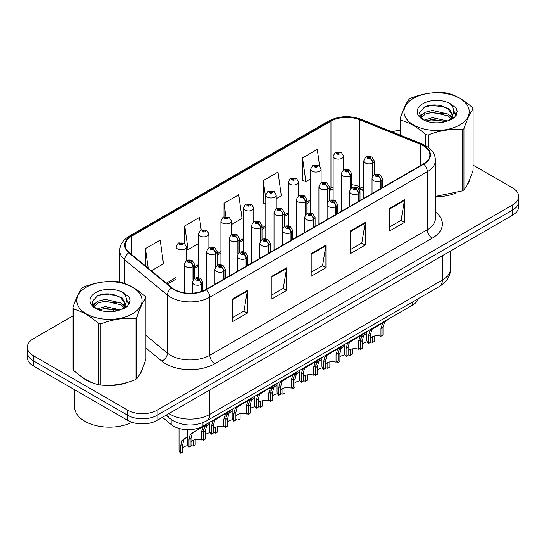 <?xml version="1.0" encoding="UTF-8"?>
<svg xmlns="http://www.w3.org/2000/svg" width="546" height="546" viewBox="0 0 546 546"><rect width="100%" height="100%" fill="white"/><g stroke="black" fill="none" stroke-linecap="round" stroke-linejoin="round"><path stroke-width="0.82" d="M363.82 190.745L360.244 189.298A27.771 16.032 0 0 0 359.015 188.827M418.379 298.614A20.83 12.026 180 0 1 412.578 305.098L202.948 426.126A20.83 12.026 180 0 1 171.151 424.522L162.421 417.321M80.89 376.249A33.326 19.24 0 0 0 85.838 379.893A33.326 19.24 0 0 0 94.731 383.565A33.326 19.24 0 0 1 85.838 379.893A33.326 19.24 0 0 1 80.89 376.249M423.389 145.782A22.222 12.831 180 0 1 429.893 154.852A22.222 12.831 180 0 1 423.389 163.923L205.883 289.496A22.222 12.831 180 0 1 171.97 287.783L129.266 252.573A22.222 12.831 180 0 1 125.246 245.215A22.222 12.831 180 0 1 131.757 236.145L330.978 121.123A22.222 12.831 180 0 1 359.432 119.69L420.42 144.342A22.222 12.831 180 0 1 423.389 145.782M423.778 145.557A22.775 13.152 0 0 0 420.741 144.083L359.753 119.424A22.775 13.152 0 0 0 330.583 120.898L131.361 235.92A22.775 13.152 0 0 0 128.808 252.757L171.512 287.967A22.775 13.152 0 0 0 206.279 289.721L423.778 164.148A22.775 13.152 0 0 0 423.778 145.557M72.891 315.936L33.402 338.738A20.83 12.026 0 0 0 27.3 347.242L27.3 357.446A20.83 12.026 0 0 0 33.402 365.95L127.668 420.372L127.668 415.274A20.83 12.026 0 0 0 157.125 415.274L512.598 210.046A20.83 12.026 0 0 0 518.7 201.542A20.83 12.026 0 0 1 512.598 210.046L157.125 415.274A20.83 12.026 0 0 1 127.668 415.274L33.402 360.845L127.668 415.274L127.668 410.169A20.83 12.026 0 0 0 157.125 410.169L512.598 204.941A20.83 12.026 0 0 0 518.7 196.437A20.83 12.026 0 0 0 512.598 187.933L473.109 165.138M27.3 352.341A20.83 12.026 0 0 0 33.402 360.845A20.83 12.026 0 0 1 27.3 352.341M232.644 298.935L232.644 321.614L247.372 313.111L247.372 290.431L232.644 298.935M232.644 317.595L243.987 311.043L247.311 291.189A5.556 3.208 -120 0 0 247.372 290.431M243.885 311.097L247.372 313.111M271.922 276.262L271.922 298.935L286.65 290.431L286.65 267.758L271.922 276.262M271.922 294.915L283.265 288.363L286.589 268.509A5.556 3.208 -120 0 0 286.65 267.758M283.162 288.425L286.65 290.431M389.755 208.231L389.755 230.903L404.484 222.399L404.484 199.727L389.755 208.231M389.755 226.883L401.098 220.331L404.422 200.478A5.556 3.208 -120 0 0 404.484 199.727M401.003 220.393L404.484 222.399M350.477 230.903L350.477 253.583L365.206 245.079L365.206 222.399L350.477 230.903M350.477 249.563L361.821 243.011L365.144 223.157A5.556 3.208 -120 0 0 365.206 222.399M361.725 243.066L365.206 245.079M311.2 253.583L311.2 276.262L325.928 267.758L325.928 245.079L311.2 253.583M311.2 272.236L322.543 265.69L325.866 245.83A5.556 3.208 -120 0 0 325.928 245.079M322.44 265.745L325.928 267.758M363.82 188.404L359.432 186.63A22.222 12.831 0 0 0 351.788 184.657M333.149 186.971A22.222 12.831 0 0 0 330.978 188.07L329.34 189.018M310.701 199.775L306.893 201.972M288.254 212.735L284.446 214.933M265.806 225.696L261.998 227.894M243.359 238.657L239.551 240.854M220.912 251.61L217.103 253.815M198.464 264.571L194.656 266.776M176.017 277.532L166.325 283.128M435.449 196.621A33.326 19.24 0 0 0 455.589 193.202A33.326 19.24 0 0 1 435.449 196.621M466.844 185.469A33.326 19.24 0 0 0 469.751 179.354A33.326 19.24 0 0 1 466.844 185.469M103.706 385.251A33.326 19.24 0 0 0 128.399 382.098A33.326 19.24 0 0 1 103.706 385.251M139.653 374.372A33.326 19.24 0 0 0 142.561 368.257A33.326 19.24 0 0 1 139.653 374.372M400.082 130.16A20.83 12.026 0 0 0 392.301 131.907M110.79 294.055L110.224 294.383M92.458 304.641L95.393 302.955M27.3 347.242A20.83 12.026 0 0 0 33.402 355.746L127.668 410.169M151.358 270.789L163.5 263.786L160.169 240.09L145.441 248.594L145.441 265.909M276.221 198.703L281.333 195.755L278.01 172.058L263.281 180.562L263.513 203.105M319.594 165.847L317.287 149.379L302.559 157.883L302.791 180.426M201.201 229.886L199.454 217.41L184.719 225.914L184.719 243.455M231.327 224.624L242.055 218.427L238.732 194.738L224.003 203.242L224.003 216.789M224.003 203.242L225.853 216.428M265.806 203.958L263.281 203.016M263.281 180.562L265.806 198.594M302.559 157.883L305.883 181.579L310.701 178.795M305.883 181.579L302.559 180.337M184.719 225.914L188.049 249.611L198.464 243.598M188.049 249.611L186.432 249.01M145.441 248.594L148.191 268.175M127.668 420.372A20.83 12.026 0 0 0 157.125 420.372L512.598 215.144A20.83 12.026 0 0 0 518.7 206.641L518.7 196.437M366.83 331.504L366.83 340.124A10.415 6.013 180 0 0 368.55 343.434L368.55 335.654L369.881 330.61L384.282 321.874L384.282 321.43M384.923 321.062L384.923 321.505L385.872 320.959L384.609 322.106L382.978 327.327L382.978 335.101L380.958 336.268L380.958 328.494L382.644 323.239L384.882 321.533M387.66 319.478L387.66 319.929L384.923 321.505M373.423 328.146L371.41 329.306L373.423 328.146L371.846 329.477L370.57 334.486L370.57 342.267L368.55 343.434M380.958 336.268A7.637 4.409 0 0 0 370.57 337.974M381.088 188.343L381.088 180.576A3.474 2.088 -122.2 0 0 378.528 176.385A1.734 1.003 0 0 0 378.474 175A1.734 1.003 0 0 0 376.017 175A1.734 1.003 0 0 0 376.017 176.419A1.734 1.003 0 0 0 378.419 176.447L377.716 176.003A0.696 0.403 180 0 1 376.979 175.341A0.696 0.403 180 0 1 377.757 175.983L378.528 176.385M378.419 176.447A3.474 1.918 62.1 0 1 380.767 180.76A5.207 3.01 180 0 1 373.56 180.671A5.207 3.01 180 0 1 372.038 178.542C373.368 174.27 376.092 173.034 380.207 174.829L382.453 178.542A5.207 3.01 180 0 1 381.088 180.576M380.767 188.534L380.767 180.76M360.613 339.025L361.664 336.718L366.83 333.313M374.761 335.954L374.761 341.209L372.741 342.376L372.741 336.561M360.333 348.177L360.333 349.536A10.415 6.013 180 0 1 359.5 348.655M365.206 334.254L363.192 335.415L365.206 334.254L363.622 335.585L362.353 340.595L362.353 348.368L360.333 349.536M372.741 342.376A7.637 4.409 0 0 0 370.57 341.912M367.315 341.933A7.637 4.409 0 0 0 362.353 344.082M372.863 176.071L372.863 162.872A3.474 2.088 -122.2 0 0 370.304 158.681A1.734 1.003 0 0 0 370.256 157.296A1.734 1.003 0 0 0 367.799 157.296A1.734 1.003 0 0 0 367.799 158.715A1.734 1.003 0 0 0 370.202 158.743L369.492 158.299A0.696 0.403 180 0 1 368.762 157.63A0.696 0.403 180 0 1 369.54 158.272L370.304 158.681M370.202 158.743A3.474 1.918 62.1 0 1 372.543 163.056A5.207 3.01 180 0 1 365.342 162.967A5.207 3.01 180 0 1 363.82 160.838C365.151 156.566 367.874 155.33 371.99 157.125L374.235 160.838A5.207 3.01 180 0 1 372.863 162.872M372.543 176.576L372.543 163.056M343.564 170.113L343.564 156.095A5.207 3.01 180 0 1 340.349 158.872A5.207 3.01 180 0 1 334.678 158.217A5.207 3.01 180 0 1 333.149 156.095L335.23 152.477A3.474 2.088 57.8 0 1 337.08 152.58A1.734 1.003 0 0 0 337.135 153.965A1.734 1.003 0 0 0 339.585 153.965A1.734 1.003 0 0 0 339.585 152.552A1.734 1.003 0 0 0 337.189 152.518L337.892 152.962A0.696 0.403 180 0 1 338.622 153.631A0.696 0.403 180 0 1 337.844 152.989L337.08 152.58M337.892 153.556L337.892 152.962M337.189 152.518A3.474 1.918 -117.9 0 0 335.565 152.286A3.474 1.918 -117.9 0 0 335.408 152.382M337.844 153.528L337.844 152.989M413.52 98.3A32.637 18.844 -0 0 0 413.52 124.945A32.637 18.844 -0 0 0 459.671 124.945A32.637 18.844 -0 0 0 459.671 98.3A32.637 18.844 -0 0 0 413.52 98.3M435.449 196.417L462.223 190.895A37.497 21.649 -0 0 0 463.11 190.404A37.497 21.649 -0 0 0 463.963 189.892C467.001 186.097 470.051 179.525 473.109 170.181L473.109 109.002A37.497 21.649 -0 0 0 472.474 107.63C464.12 100.061 455.794 95.25 447.481 93.202A37.497 21.649 -0 0 0 445.106 92.834C433.681 91.858 422.297 93.619 410.967 98.116A37.497 21.649 -0 0 0 410.08 98.608A37.497 21.649 -0 0 0 409.227 99.119C406.163 102.969 403.119 109.541 400.082 118.83A37.497 21.649 -0 0 0 400.716 120.202L400.716 135.306M425.709 145.68L425.709 134.63C417.356 127.061 409.022 122.249 400.716 120.202M425.709 134.63A37.497 21.649 -0 0 0 428.084 134.999L428.084 147.208M462.223 190.895L462.223 129.716C450.894 128.726 439.51 130.487 428.084 134.999M462.223 129.716A37.497 21.649 -0 0 0 463.11 129.225A37.497 21.649 -0 0 0 463.963 128.713L463.963 189.892M447.392 120.953L432.487 117.656L424.03 120.154M445.318 121.628L432.487 119.458L425.928 120.98M452.061 119.089L451.917 118.707M451.474 117.799L447.816 114.025L432.487 110.456L425.368 112.23L421.266 115.738L420.727 117.643M450.887 118.7L447.816 115.827L432.487 112.258L425.368 114.025L421.048 117.997M449.495 120.256L451.931 116.871L452.47 114.503L449.276 108.988L440.561 105.631C434.63 104.422 429.34 104.839 424.713 106.886L419.13 112.981L422.877 119.506M451.631 119.315L452.47 115.929M452.422 115.213L447.816 108.627L440.977 105.706M422.877 103.706A19.403 11.2 -0 0 0 422.877 119.54A19.403 11.2 -0 0 0 447.126 121.028L454.695 117.363L457.241 111.623L456.374 108.197L450.013 103.535A19.403 11.2 -0 0 0 422.877 103.706M450.013 103.535C454.054 107.644 454.695 112.087 451.931 116.871M400.082 135.053L400.082 118.83M473.109 109.002C470.072 112.797 467.028 119.369 463.963 128.713M443.891 121.028L431.251 119.943L426.221 120.857M453.125 118.475L452.238 117.759M451.706 117.37L450.798 116.783M443.891 113.827L431.251 112.742L426.221 113.657M421.362 115.561L419.881 116.475M456.279 115.213L453.617 111.718M443.946 106.641L431.251 105.542L424.488 106.996M457.241 111.8L456.374 108.197M453.706 118.093L452.402 116.981M452.006 116.687L448.901 114.831M422.584 114.053L419.546 115.813M456.504 114.79L453.617 110.811M74.686 389.783L74.686 407.111A34.719 20.045 0 0 0 84.855 421.28A34.719 20.045 0 0 0 132.043 422.304M86.329 287.203A32.637 18.844 -0 0 0 86.329 313.848A32.637 18.844 -0 0 0 132.48 313.848A32.637 18.844 -0 0 0 132.48 287.203A32.637 18.844 -0 0 0 86.329 287.203M82.89 287.51A37.497 21.649 -0 0 0 82.037 288.015C78.972 291.871 75.928 298.444 72.891 307.732A37.497 21.649 -0 0 0 73.526 309.097L73.526 370.284C81.839 377.825 90.165 382.637 98.519 384.712A37.497 21.649 -0 0 0 100.894 385.08C112.223 386.07 123.608 384.309 135.033 379.798A37.497 21.649 -0 0 0 135.92 379.306A37.497 21.649 -0 0 0 136.773 378.794C139.81 375 142.861 368.427 145.918 359.084L145.918 297.898A37.497 21.649 -0 0 0 145.284 296.533C136.93 288.964 128.603 284.152 120.291 282.098A37.497 21.649 -0 0 0 117.916 281.736C106.49 280.753 95.106 282.514 83.777 287.012A37.497 21.649 -0 0 0 82.89 287.51M98.519 384.712L98.519 323.532C90.165 315.963 81.839 311.152 73.526 309.097M98.519 323.532A37.497 21.649 -0 0 0 100.894 323.901L100.894 385.08M135.033 379.798L135.033 318.618C123.703 317.622 112.319 319.383 100.894 323.901M135.033 318.618A37.497 21.649 -0 0 0 135.92 318.12A37.497 21.649 -0 0 0 136.773 317.615L136.773 378.794M72.891 307.732L72.891 368.912A37.497 21.649 -0 0 0 73.526 370.284M120.202 309.855L105.296 306.559L96.84 309.056M118.127 310.531L105.296 308.36L98.737 309.882M124.87 307.992L124.727 307.61M124.283 306.702L120.632 302.928L105.296 299.358L98.184 301.133L94.076 304.641L93.537 306.545M123.696 307.603L120.632 304.729L105.296 301.16L98.184 302.928L93.857 306.9M122.304 309.159L124.741 305.774L125.28 303.405L122.086 297.891L113.377 294.533C107.439 293.318 102.157 293.741 97.522 295.789L91.94 301.883L95.686 308.408M124.44 308.217L125.28 304.832M125.232 304.115L120.632 297.529L113.793 294.608M95.686 292.601A19.403 11.2 -0 0 0 95.686 308.442A19.403 11.2 -0 0 0 119.936 309.93L127.505 306.258L130.05 300.525L129.184 297.099L122.823 292.438A19.403 11.2 -0 0 0 95.686 292.601M122.823 292.438C126.863 296.546 127.505 300.989 124.741 305.774M145.918 297.898C142.881 301.699 139.837 308.272 136.773 317.615M116.701 309.93L104.061 308.845L99.031 309.759M125.935 307.371L125.048 306.661M124.515 306.272L123.614 305.685M116.701 302.73L104.061 301.645L99.031 302.559M94.171 304.463L92.69 305.378M129.095 304.115L126.433 300.614M116.755 295.543L104.061 294.444L97.297 295.898M130.05 300.703L129.184 297.099M126.515 306.995L125.211 305.883M124.822 305.589L121.71 303.733M129.313 303.685L126.426 299.713M344.383 344.465L344.383 353.085A10.415 6.013 180 0 0 346.103 356.395L346.103 348.614L347.433 343.57L361.834 334.834L361.834 334.391M362.476 334.022L362.476 334.466L363.424 333.92L362.162 335.067L360.531 340.288L360.531 348.061L358.51 349.228L358.51 341.455L360.196 336.2L362.435 334.493M365.213 332.439L365.213 332.889L362.476 334.466M350.976 341.107L348.962 342.267L350.976 341.107L349.399 342.438L348.123 347.447L348.123 355.228L346.103 356.395M358.51 349.228A7.637 4.409 0 0 0 348.123 350.935M358.64 201.303L358.64 193.537A3.474 2.088 -122.2 0 0 356.074 189.346A1.734 1.003 0 0 0 356.026 187.96A1.734 1.003 0 0 0 353.569 187.96A1.734 1.003 0 0 0 353.569 189.38A1.734 1.003 0 0 0 355.972 189.407L355.269 188.964A0.696 0.403 180 0 1 354.531 188.302A0.696 0.403 180 0 1 355.31 188.936L356.074 189.346M355.972 189.407A3.474 1.918 62.1 0 1 358.312 193.721A5.207 3.01 180 0 1 351.112 193.632A5.207 3.01 180 0 1 349.59 191.503C350.921 187.23 353.644 185.995 357.76 187.79L360.005 191.503A5.207 3.01 180 0 1 358.64 193.537M358.312 201.494L358.312 193.721M321.935 357.425L321.935 366.038A10.415 6.013 180 0 0 323.655 369.355L323.655 361.575L324.986 356.531L339.387 347.795L339.387 347.352M340.028 346.983L340.028 347.427L340.977 346.881L339.714 348.027L338.083 353.248L338.083 361.022L336.063 362.189L336.063 354.415L337.749 349.16L339.987 347.447M342.765 345.4L342.765 345.843L340.028 347.427M328.528 354.067L326.515 355.228L328.528 354.067L326.952 355.398L325.675 360.408L325.675 368.188L323.655 369.355M336.063 362.189A7.637 4.409 0 0 0 325.675 363.895M336.193 214.264L336.193 206.497A3.474 2.088 -122.2 0 0 333.626 202.307A1.734 1.003 0 0 0 333.579 200.921A1.734 1.003 0 0 0 331.122 200.921A1.734 1.003 0 0 0 331.122 202.341A1.734 1.003 0 0 0 333.524 202.368L332.821 201.924A0.696 0.403 180 0 1 332.084 201.256A0.696 0.403 180 0 1 332.862 201.897L333.626 202.307M333.524 202.368A3.474 1.918 62.1 0 1 335.865 206.681A5.207 3.01 180 0 1 328.665 206.593A5.207 3.01 180 0 1 327.143 204.463C328.474 200.191 331.197 198.956 335.312 200.751L337.558 204.463A5.207 3.01 180 0 1 336.193 206.497M335.865 214.448L335.865 206.681M299.488 370.386L299.488 378.999A10.415 6.013 180 0 0 301.208 382.309L301.208 374.536L302.539 369.492L316.939 360.756L316.939 360.312M317.581 359.944L317.581 360.387L318.53 359.841L317.267 360.988L315.636 366.209L315.636 373.983L313.616 375.15L313.616 367.369L315.301 362.121L317.54 360.408M320.318 358.36L320.318 358.804L317.581 360.387M306.081 367.028L304.067 368.188L306.081 367.028L304.504 368.359L303.228 373.368L303.228 381.149L301.208 382.309M313.616 375.15A7.637 4.409 0 0 0 303.228 376.856M313.738 227.225L313.738 219.458A3.474 2.088 -122.2 0 0 311.179 215.267A1.734 1.003 0 0 0 311.131 213.882A1.734 1.003 0 0 0 308.674 213.882A1.734 1.003 0 0 0 308.674 215.295A1.734 1.003 0 0 0 311.077 215.329L310.374 214.885A0.696 0.403 180 0 1 309.637 214.216A0.696 0.403 180 0 1 310.415 214.858L311.179 215.267M311.077 215.329A3.474 1.918 62.1 0 1 313.418 219.642A5.207 3.01 180 0 1 306.217 219.547A5.207 3.01 180 0 1 304.695 217.424C306.026 213.152 308.749 211.909 312.865 213.711L315.11 217.424A5.207 3.01 180 0 1 313.738 219.458M313.418 227.409L313.418 219.642M277.04 383.347L277.04 391.96A10.415 6.013 180 0 0 278.76 395.27L278.76 387.496L280.091 382.453L294.492 373.717L294.492 373.273M295.133 372.898L295.133 373.348L296.082 372.802L294.82 373.949L293.188 379.163L293.188 386.943L291.168 388.11L291.168 380.33L292.854 375.082L295.093 373.368M297.87 371.321L297.87 371.765L295.133 373.348M283.633 379.989L281.62 381.149L283.633 379.989L282.057 381.32L280.78 386.329L280.78 394.103L278.76 395.27M291.168 388.11A7.637 4.409 0 0 0 280.78 389.817M291.291 240.185L291.291 232.412A3.474 2.088 -122.2 0 0 288.732 228.228A1.734 1.003 0 0 0 288.684 226.843A1.734 1.003 0 0 0 286.227 226.843A1.734 1.003 0 0 0 286.227 228.255A1.734 1.003 0 0 0 288.629 228.289L287.926 227.846A0.696 0.403 180 0 1 287.189 227.177A0.696 0.403 180 0 1 287.967 227.819L288.732 228.228M288.629 228.289A3.474 1.918 62.1 0 1 290.97 232.603A5.207 3.01 180 0 1 283.77 232.507A5.207 3.01 180 0 1 282.248 230.385C283.579 226.112 286.302 224.87 290.417 226.665L292.663 230.385A5.207 3.01 180 0 1 291.291 232.412M290.97 240.37L290.97 232.603M321.116 183.074L321.116 169.055A5.207 3.01 180 0 1 317.902 171.833A5.207 3.01 180 0 1 312.23 171.178A5.207 3.01 180 0 1 310.701 169.055L312.783 165.438A3.474 2.088 57.8 0 1 314.632 165.54A1.734 1.003 0 0 0 314.687 166.926A1.734 1.003 0 0 0 317.137 166.926A1.734 1.003 0 0 0 317.137 165.513A1.734 1.003 0 0 0 314.742 165.479L315.445 165.923A0.696 0.403 180 0 1 316.175 166.591A0.696 0.403 180 0 1 315.397 165.95L314.632 165.54M315.445 166.516L315.445 165.923M314.742 165.479A3.474 1.918 -117.9 0 0 313.117 165.247A3.474 1.918 -117.9 0 0 312.96 165.342M315.397 166.489L315.397 165.95M298.669 196.034L298.669 182.016A5.207 3.01 180 0 1 295.454 184.794A5.207 3.01 180 0 1 289.783 184.138A5.207 3.01 180 0 1 288.254 182.016L290.335 178.399A3.474 2.088 57.8 0 1 292.185 178.501A1.734 1.003 0 0 0 292.24 179.887A1.734 1.003 0 0 0 294.69 179.887A1.734 1.003 0 0 0 294.69 178.467A1.734 1.003 0 0 0 292.294 178.44L292.997 178.883A0.696 0.403 180 0 1 293.728 179.552A0.696 0.403 180 0 1 292.97 179.463L292.185 178.501M292.997 179.477L292.997 178.883M292.294 178.44A3.474 1.918 -117.9 0 0 290.67 178.208A3.474 1.918 -117.9 0 0 290.513 178.303M292.97 179.463A0.696 0.403 180 0 1 292.949 178.911M276.221 208.988L276.221 194.977A5.207 3.01 180 0 1 273.007 197.748A5.207 3.01 180 0 1 267.335 197.099A5.207 3.01 180 0 1 265.806 194.977L267.888 191.359A3.474 2.088 57.8 0 1 269.738 191.462A1.734 1.003 0 0 0 269.792 192.847A1.734 1.003 0 0 0 272.242 192.847A1.734 1.003 0 0 0 272.242 191.428A1.734 1.003 0 0 0 269.847 191.4L270.55 191.844A0.696 0.403 180 0 1 271.28 192.506A0.696 0.403 180 0 1 270.502 191.864L269.738 191.462M270.55 192.431L270.55 191.844M269.847 191.4A3.474 1.918 -117.9 0 0 268.223 191.168A3.474 1.918 -117.9 0 0 268.066 191.264M270.502 192.41L270.502 191.864M253.774 221.949L253.774 207.93A5.207 3.01 180 0 1 250.559 210.708A5.207 3.01 180 0 1 244.888 210.06A5.207 3.01 180 0 1 243.359 207.93L245.441 204.32A3.474 2.088 57.8 0 1 247.29 204.422A1.734 1.003 0 0 0 247.338 205.808A1.734 1.003 0 0 0 249.795 205.808A1.734 1.003 0 0 0 249.795 204.388A1.734 1.003 0 0 0 247.399 204.361L248.102 204.805A0.696 0.403 180 0 1 248.833 205.467A0.696 0.403 180 0 1 248.075 205.385L248.102 204.805M247.399 204.361A3.474 1.918 -117.9 0 0 245.775 204.129A3.474 1.918 -117.9 0 0 245.618 204.224M248.055 205.371L248.055 204.825L247.29 204.422M248.075 205.385A0.696 0.403 180 0 1 248.055 204.825M338.165 351.986L339.216 349.679L344.383 346.273M352.313 348.914L352.313 354.17L350.293 355.337L350.293 349.522M337.885 361.138L337.885 362.496A10.415 6.013 180 0 1 337.053 361.616M342.758 347.215L340.745 348.375L342.758 347.215L341.175 348.546L339.905 353.555L339.905 361.329L337.885 362.496M350.293 355.337A7.637 4.409 0 0 0 348.123 354.866M344.867 354.893A7.637 4.409 0 0 0 339.905 357.043M350.416 189.032L350.416 175.832A3.474 2.088 -122.2 0 0 347.857 171.642A1.734 1.003 0 0 0 347.809 170.256A1.734 1.003 0 0 0 345.352 170.256A1.734 1.003 0 0 0 345.352 171.669A1.734 1.003 0 0 0 347.754 171.703L347.044 171.26A0.696 0.403 180 0 1 346.314 170.591A0.696 0.403 180 0 1 347.092 171.232L347.857 171.642M347.754 171.703A3.474 1.918 62.1 0 1 350.095 176.017A5.207 3.01 180 0 1 342.895 175.921A5.207 3.01 180 0 1 341.373 173.799C342.704 169.526 345.427 168.284 349.542 170.086L351.788 173.799A5.207 3.01 180 0 1 350.416 175.832M350.095 189.537L350.095 176.017M315.718 364.946L316.769 362.64L321.935 359.234M329.866 361.868L329.866 367.13L327.846 368.297L327.846 362.483M315.438 374.099L315.438 375.457A10.415 6.013 180 0 1 314.605 374.576M320.311 360.169L318.298 361.336L320.311 360.169L318.728 361.507L317.458 366.516L317.458 374.29L315.438 375.457M327.846 368.297A7.637 4.409 0 0 0 325.675 367.827M322.42 367.847A7.637 4.409 0 0 0 317.458 370.004M327.969 201.993L327.969 188.786A3.474 2.088 -122.2 0 0 325.409 184.603A1.734 1.003 0 0 0 325.361 183.217A1.734 1.003 0 0 0 322.904 183.217A1.734 1.003 0 0 0 322.904 184.63A1.734 1.003 0 0 0 325.307 184.664L324.597 184.22A0.696 0.403 180 0 1 323.867 183.552A0.696 0.403 180 0 1 324.645 184.193L325.409 184.603M325.307 184.664A3.474 1.918 62.1 0 1 327.648 188.977A5.207 3.01 180 0 1 320.447 188.882A5.207 3.01 180 0 1 318.925 186.759C320.256 182.487 322.979 181.245 327.095 183.04L329.34 186.759A5.207 3.01 180 0 1 327.969 188.786M327.648 202.498L327.648 188.977M293.27 377.907L294.321 375.6L299.488 372.195M307.418 374.829L307.418 380.091L305.398 381.251L305.398 375.443M292.99 387.059L292.99 388.418A10.415 6.013 180 0 1 292.158 387.537M297.863 373.13L295.85 374.297L297.863 373.13L296.28 374.46L295.011 379.477L295.011 387.25L292.99 388.418M305.398 381.251A7.637 4.409 0 0 0 303.228 380.787M299.972 380.808A7.637 4.409 0 0 0 295.011 382.964M305.521 214.953L305.521 201.747A3.474 2.088 -122.2 0 0 302.962 197.563A1.734 1.003 0 0 0 302.914 196.178A1.734 1.003 0 0 0 300.457 196.178A1.734 1.003 0 0 0 300.457 197.591A1.734 1.003 0 0 0 302.853 197.625L302.15 197.181A0.696 0.403 180 0 1 301.419 196.512A0.696 0.403 180 0 1 302.197 197.154L302.962 197.563M302.853 197.625A3.474 1.918 62.1 0 1 305.2 201.938A5.207 3.01 180 0 1 298 201.843A5.207 3.01 180 0 1 296.478 199.72C297.809 195.448 300.532 194.205 304.648 196L306.893 199.72A5.207 3.01 180 0 1 305.521 201.747M305.2 215.458L305.2 201.938M270.823 390.868L271.874 388.554L277.04 385.155M284.971 387.79L284.971 393.045L282.951 394.212L282.951 388.397M270.543 400.02L270.543 401.378A10.415 6.013 180 0 1 269.71 400.498M275.416 386.09L273.403 387.257L275.416 386.09L273.833 387.421L272.563 392.438L272.563 400.211L270.543 401.378M282.951 394.212A7.637 4.409 0 0 0 280.78 393.748M277.525 393.768A7.637 4.409 0 0 0 272.563 395.925M283.074 227.914L283.074 214.708A3.474 2.088 -122.2 0 0 280.514 210.524A1.734 1.003 0 0 0 280.46 209.138A1.734 1.003 0 0 0 278.01 209.138A1.734 1.003 0 0 0 278.01 210.551A1.734 1.003 0 0 0 280.405 210.585L279.702 210.142A0.696 0.403 180 0 1 278.972 209.473A0.696 0.403 180 0 1 279.75 210.114L280.514 210.524M280.405 210.585A3.474 1.918 62.1 0 1 282.753 214.892A5.207 3.01 180 0 1 275.553 214.803A5.207 3.01 180 0 1 274.031 212.681C275.361 208.408 278.085 207.166 282.2 208.961L284.446 212.681A5.207 3.01 180 0 1 283.074 214.708M282.753 228.412L282.753 214.892M254.593 396.307L254.593 404.92A10.415 6.013 180 0 0 256.313 408.231L256.313 400.457L257.644 395.413L272.045 386.677L272.045 386.234M272.686 385.858L272.686 386.309L273.635 385.756L272.372 386.909L270.741 392.124L270.741 399.904L268.721 401.071L268.721 393.291L270.406 388.042L272.645 386.329M275.423 384.282L275.423 384.725L272.686 386.309M261.186 392.943L259.173 394.11L261.186 392.943L259.609 394.28L258.333 399.29L258.333 407.063L256.313 408.231M268.721 401.071A7.637 4.409 0 0 0 258.333 402.777M268.844 253.146L268.844 245.372A3.474 2.088 -122.2 0 0 266.284 241.189A1.734 1.003 0 0 0 266.236 239.803A1.734 1.003 0 0 0 263.779 239.803A1.734 1.003 0 0 0 263.779 241.216A1.734 1.003 0 0 0 266.182 241.25L265.479 240.806A0.696 0.403 180 0 1 264.742 240.138A0.696 0.403 180 0 1 265.52 240.779L266.284 241.189M266.182 241.25A3.474 1.918 62.1 0 1 268.523 245.564A5.207 3.01 180 0 1 261.322 245.468A5.207 3.01 180 0 1 259.8 243.345C261.131 239.073 263.855 237.831 267.97 239.626L270.215 243.345A5.207 3.01 180 0 1 268.844 245.372M268.523 253.33L268.523 245.564M232.146 409.268L232.146 417.881A10.415 6.013 180 0 0 233.865 421.191L233.865 413.418L235.196 408.374L249.597 399.638L249.597 399.194M250.239 398.819L250.239 399.269L251.187 398.717L249.925 399.87L248.293 405.084L248.293 412.865L246.273 414.025L246.273 406.251L247.959 401.003L250.198 399.29M252.975 397.242L252.975 397.686L250.239 399.269M238.739 405.903L236.725 407.07L238.739 405.903L237.155 407.234L235.886 412.25L235.886 420.024L233.865 421.191M246.273 414.025A7.637 4.409 0 0 0 235.886 415.738M246.396 266.107L246.396 258.333A3.474 2.088 -122.2 0 0 243.837 254.149A1.734 1.003 0 0 0 243.789 252.757A1.734 1.003 0 0 0 241.332 252.757A1.734 1.003 0 0 0 241.332 254.177A1.734 1.003 0 0 0 243.734 254.211L243.031 253.767A0.696 0.403 180 0 1 242.294 253.098A0.696 0.403 180 0 1 243.072 253.74L243.837 254.149M243.734 254.211A3.474 1.918 62.1 0 1 246.075 258.517A5.207 3.01 180 0 1 238.875 258.429A5.207 3.01 180 0 1 237.353 256.306C238.684 252.034 241.407 250.791 245.523 252.586L247.768 256.306A5.207 3.01 180 0 1 246.396 258.333M246.075 266.291L246.075 258.517M209.698 422.229L209.698 430.842A10.415 6.013 180 0 0 211.418 434.152L211.418 426.378L212.749 421.335L227.15 412.599L227.15 412.155M227.791 411.78L227.791 412.223L228.74 411.677L227.477 412.831L225.846 418.045L225.846 425.819L223.826 426.986L223.826 419.212L225.512 413.964L227.75 412.25M230.528 410.203L230.528 410.647L227.791 412.223M216.291 418.864L214.278 420.031L216.291 418.864L214.708 420.195L213.438 425.211L213.438 432.985L211.418 434.152M223.826 426.986A7.637 4.409 0 0 0 213.438 428.699M223.949 279.067L223.949 271.294A3.474 2.088 -122.2 0 0 221.389 267.103A1.734 1.003 0 0 0 221.342 265.718A1.734 1.003 0 0 0 218.885 265.718A1.734 1.003 0 0 0 218.885 267.137A1.734 1.003 0 0 0 221.287 267.171L220.584 266.728A0.696 0.403 180 0 1 219.847 266.059A0.696 0.403 180 0 1 220.625 266.701L221.389 267.103M221.287 267.171A3.474 1.918 62.1 0 1 223.628 271.478A5.207 3.01 180 0 1 216.428 271.389A5.207 3.01 180 0 1 214.906 269.267C216.236 264.994 218.96 263.752 223.075 265.547L225.321 269.267A5.207 3.01 180 0 1 223.949 271.294M223.628 279.252L223.628 271.478M187.251 429.634L187.251 443.802A10.415 6.013 180 0 0 188.971 447.113L188.971 439.339L190.301 434.288L204.702 425.559L204.702 425.109M205.344 424.74L205.344 425.184L206.292 424.638L205.03 425.784L203.399 431.006L203.399 438.779L201.378 439.946L201.378 432.173L203.064 426.924L205.303 425.211M208.081 423.164L208.081 423.607L205.344 425.184M193.844 431.825L191.83 432.992L193.844 431.825L192.26 433.155L190.991 438.172L190.991 445.945L188.971 447.113M201.378 439.946A7.637 4.409 0 0 0 190.991 441.659M201.501 291.462L201.501 284.254A3.474 2.088 -122.2 0 0 198.942 280.064A1.734 1.003 0 0 0 198.894 278.678A1.734 1.003 0 0 0 196.437 278.678A1.734 1.003 0 0 0 196.437 280.098A1.734 1.003 0 0 0 198.84 280.125L198.13 279.682A0.696 0.403 180 0 1 197.399 279.02A0.696 0.403 180 0 1 198.178 279.661L198.942 280.064M198.84 280.125A3.474 1.918 62.1 0 1 201.181 284.439A5.207 3.01 180 0 1 193.98 284.35A5.207 3.01 180 0 1 192.458 282.221C193.789 277.948 196.512 276.713 200.628 278.508L202.873 282.221A5.207 3.01 180 0 1 201.501 284.254M201.181 291.571L201.181 284.439M248.375 403.828L249.426 401.515L254.593 398.116M262.524 400.75L262.524 406.006L260.503 407.173L260.503 401.358M248.096 412.981L248.096 414.339A10.415 6.013 180 0 1 247.263 413.458M252.969 399.051L250.955 400.218L252.969 399.051L251.385 400.382L250.116 405.398L250.116 413.172L248.096 414.339M260.503 407.173A7.637 4.409 0 0 0 258.333 406.709M255.071 406.729A7.637 4.409 0 0 0 250.116 408.886M260.626 240.875L260.626 227.668A3.474 2.088 -122.2 0 0 258.067 223.478A1.734 1.003 0 0 0 258.012 222.092A1.734 1.003 0 0 0 255.562 222.092A1.734 1.003 0 0 0 255.562 223.512A1.734 1.003 0 0 0 257.958 223.546L257.255 223.102A0.696 0.403 180 0 1 256.524 222.434A0.696 0.403 180 0 1 257.303 223.075L258.067 223.478M257.958 223.546A3.474 1.918 62.1 0 1 260.305 227.853A5.207 3.01 180 0 1 253.105 227.764A5.207 3.01 180 0 1 251.583 225.641C252.914 221.369 255.637 220.127 259.753 221.922L261.998 225.641A5.207 3.01 180 0 1 260.626 227.668M260.305 241.373L260.305 227.853M225.928 416.789L226.972 414.475L232.146 411.077M240.076 413.711L240.076 418.966L238.056 420.133L238.056 414.318M225.648 425.935L225.648 427.3A10.415 6.013 180 0 1 224.815 426.419M230.521 412.012L228.508 413.172L230.521 412.012L228.938 413.342L227.668 418.359L227.668 426.133L225.648 427.3M238.056 420.133A7.637 4.409 0 0 0 235.886 419.669M232.623 419.69A7.637 4.409 0 0 0 227.668 421.846M238.179 253.835L238.179 240.629A3.474 2.088 -122.2 0 0 235.619 236.438A1.734 1.003 0 0 0 235.565 235.053A1.734 1.003 0 0 0 233.115 235.053A1.734 1.003 0 0 0 233.115 236.473A1.734 1.003 0 0 0 235.51 236.5L234.807 236.056A0.696 0.403 180 0 1 234.077 235.394A0.696 0.403 180 0 1 234.855 236.036L235.619 236.438M235.51 236.5A3.474 1.918 62.1 0 1 237.858 240.813A5.207 3.01 180 0 1 230.658 240.725A5.207 3.01 180 0 1 229.136 238.595C230.467 234.323 233.19 233.087 237.305 234.882L239.551 238.595A5.207 3.01 180 0 1 238.179 240.629M237.858 254.334L237.858 240.813M203.481 429.75L204.525 427.436L209.698 424.037M217.629 426.672L217.629 431.927L215.609 433.094L215.609 427.279M203.201 438.895L203.201 440.26A10.415 6.013 180 0 1 202.368 439.38M208.074 424.972L206.06 426.133L208.074 424.972L206.49 426.303L205.221 431.313L205.221 439.093L203.201 440.26M215.609 433.094A7.637 4.409 0 0 0 213.438 432.63M210.176 432.65A7.637 4.409 0 0 0 205.221 434.8M215.731 266.796L215.731 253.59A3.474 2.088 -122.2 0 0 213.172 249.399A1.734 1.003 0 0 0 213.117 248.014A1.734 1.003 0 0 0 210.667 248.014A1.734 1.003 0 0 0 210.667 249.433A1.734 1.003 0 0 0 213.063 249.461L212.36 249.017A0.696 0.403 180 0 1 211.63 248.355A0.696 0.403 180 0 1 212.408 248.996L213.172 249.399M213.063 249.461A3.474 1.918 62.1 0 1 215.411 253.774A5.207 3.01 180 0 1 208.21 253.685A5.207 3.01 180 0 1 206.681 251.556C208.019 247.283 210.742 246.048 214.858 247.843L217.103 251.556A5.207 3.01 180 0 1 215.731 253.59M215.411 267.294L215.411 253.774M179.027 428.412L179.027 449.911A10.415 6.013 180 0 0 180.753 453.221L180.753 445.44L182.077 440.397L187.251 436.991M195.181 439.632L195.181 444.888L193.161 446.055L193.161 440.24M185.626 437.933L183.613 439.093L185.626 437.933L184.043 439.264L182.774 444.273L182.774 452.054L180.753 453.221M193.161 446.055A7.637 4.409 0 0 0 190.991 445.591M187.728 445.611A7.637 4.409 0 0 0 182.774 447.761M193.284 279.757L193.284 266.55A3.474 2.088 -122.2 0 0 190.725 262.36A1.734 1.003 0 0 0 190.67 260.974A1.734 1.003 0 0 0 188.22 260.974A1.734 1.003 0 0 0 188.22 262.394A1.734 1.003 0 0 0 190.615 262.421L189.912 261.978A0.696 0.403 180 0 1 189.182 261.316A0.696 0.403 180 0 1 189.953 261.957L190.725 262.36M190.615 262.421A3.474 1.918 62.1 0 1 192.963 266.735A5.207 3.01 180 0 1 185.763 266.646A5.207 3.01 180 0 1 184.234 264.517C185.565 260.244 188.295 259.009 192.41 260.804L194.656 264.517A5.207 3.01 180 0 1 193.284 266.55M192.963 280.255L192.963 266.735M231.327 234.91L231.327 220.891A5.207 3.01 180 0 1 228.112 223.669A5.207 3.01 180 0 1 222.44 223.021A5.207 3.01 180 0 1 220.912 220.891L222.993 217.281A3.474 2.088 57.8 0 1 224.843 217.383A1.734 1.003 0 0 0 224.891 218.769A1.734 1.003 0 0 0 227.348 218.769A1.734 1.003 0 0 0 227.348 217.349A1.734 1.003 0 0 0 224.945 217.322L225.655 217.765A0.696 0.403 180 0 1 226.385 218.427A0.696 0.403 180 0 1 225.607 217.786L224.843 217.383M225.655 218.352L225.655 217.765M224.945 217.322A3.474 1.918 -117.9 0 0 223.328 217.083A3.474 1.918 -117.9 0 0 223.171 217.185M225.607 218.332L225.607 217.786M208.879 247.87L208.879 233.852A5.207 3.01 180 0 1 205.665 236.63A5.207 3.01 180 0 1 199.993 235.981A5.207 3.01 180 0 1 198.464 233.852L200.546 230.241A3.474 2.088 57.8 0 1 202.395 230.344A1.734 1.003 0 0 0 202.443 231.729A1.734 1.003 0 0 0 204.9 231.729A1.734 1.003 0 0 0 204.9 230.31A1.734 1.003 0 0 0 202.498 230.282L203.208 230.726A0.696 0.403 180 0 1 203.938 231.388A0.696 0.403 180 0 1 203.16 230.746L202.395 230.344M203.208 231.313L203.208 230.726M202.498 230.282A3.474 1.918 -117.9 0 0 200.88 230.043A3.474 1.918 -117.9 0 0 200.723 230.146M203.16 231.292L203.16 230.746M186.432 260.831L186.432 246.812A5.207 3.01 180 0 1 183.217 249.59A5.207 3.01 180 0 1 177.546 248.942A5.207 3.01 180 0 1 176.017 246.812L178.098 243.202A3.474 2.088 57.8 0 1 179.948 243.304A1.734 1.003 0 0 0 179.996 244.69A1.734 1.003 0 0 0 182.453 244.69A1.734 1.003 0 0 0 182.453 243.27A1.734 1.003 0 0 0 180.05 243.243L180.753 243.68A0.696 0.403 180 0 1 181.49 244.349A0.696 0.403 180 0 1 180.712 243.707L179.948 243.304M180.753 244.274L180.753 243.68M180.05 243.243A3.474 1.918 -117.9 0 0 178.433 243.004A3.474 1.918 -117.9 0 0 178.276 243.106M180.712 244.246L180.712 243.707M412.578 301.965L412.578 305.098M171.151 419.424L171.151 424.522M202.948 422.624L202.948 426.126M435.449 211.991A34.719 20.045 180 0 1 432.227 238.192L214.721 363.766A6.941 4.006 60 0 1 209.807 355.262L427.313 229.689A27.771 16.032 0 0 0 435.449 218.345L435.449 160.292A27.771 16.032 180 0 1 427.313 171.635A6.941 4.006 -120 0 0 423.778 164.148M214.721 363.766A34.719 20.045 180 0 1 165.622 363.766A34.719 20.045 180 0 1 161.732 361.09L145.918 348.055M171.512 287.967A6.941 4.641 129.5 0 0 167.417 295.065L167.417 353.119A27.771 16.032 0 0 0 170.529 355.262A27.771 16.032 0 0 0 209.807 355.262L209.807 297.208A27.771 16.032 180 0 1 167.417 295.065L124.713 259.855A27.771 16.032 180 0 1 119.69 250.655L119.69 281.995M435.449 160.292C435.005 155.521 434.561 151.549 425.88 145.775L422.229 144.007A6.941 3.249 112 0 0 420.741 144.083M422.229 144.007L361.234 119.349C349.733 115.281 338.82 115.868 328.487 121.123A6.941 4.006 60 0 1 330.583 120.898M131.361 235.92A6.941 4.006 -120 0 0 129.266 236.138C120.843 241.66 120.079 245.816 119.69 250.655M128.808 252.757A6.941 4.641 129.5 0 0 124.713 259.855L124.713 283.47M361.234 119.349A6.941 3.249 112 0 0 359.753 119.424M206.279 289.721A6.941 4.006 60 0 1 209.807 297.208L427.313 171.635L427.313 229.689A6.941 4.006 60 0 0 432.227 238.192M363.82 190.377L361.657 189.503A13.193 6.177 -68 0 1 359.432 186.63L359.432 119.69M330.978 121.123L330.978 188.07A13.193 7.617 60 0 1 329.34 190.527M113.104 311.52A34.719 20.045 180 0 1 113.984 309.07M157.125 410.169L157.125 420.372M512.598 204.941L512.598 215.144M33.402 355.746L33.402 365.95M124.713 302.184L124.713 305.835M145.918 335.394L167.417 353.119A6.941 4.641 -50.5 0 1 161.732 361.09M420.42 144.342L420.42 165.636M131.757 236.145L131.757 254.627M311.2 254.3L325.866 245.83M350.477 231.627L365.144 223.157M389.755 208.947L404.422 200.478M271.922 276.979L286.589 268.509M232.644 299.658L247.311 291.189M168.967 413.54A27.771 16.032 0 0 0 170.386 414.421A27.771 16.032 0 0 0 209.664 414.421L442.39 280.057A27.771 16.032 0 0 0 450.525 268.721C450.73 275.614 447.058 281.511 439.51 286.418L206.784 420.782A13.889 8.019 60 0 0 209.664 414.421L209.664 390.042M442.39 255.678L442.39 280.057A13.889 8.019 60 0 1 439.51 286.418M167.492 414.394A13.889 9.289 129.5 0 0 169.813 418.4L165.998 415.253M380.958 328.494L382.978 327.327M368.55 335.654L370.57 334.486M360.531 341.646L362.353 340.595M358.51 341.455L360.531 340.288M346.103 348.614L348.123 347.447M336.063 354.415L338.083 353.248M323.655 361.575L325.675 360.408M313.616 367.369L315.636 366.209M301.208 374.536L303.228 373.368M291.168 380.33L293.188 379.163M278.76 387.496L280.78 386.329M338.083 354.607L339.905 353.555M315.636 367.567L317.458 366.516M293.188 380.528L295.011 379.477M270.741 393.489L272.563 392.438M268.721 393.291L270.741 392.124M256.313 400.457L258.333 399.29M246.273 406.251L248.293 405.084M233.865 413.418L235.886 412.25M223.826 419.212L225.846 418.045M211.418 426.378L213.438 425.211M201.378 432.173L203.399 431.006M188.971 439.339L190.991 438.172M248.293 406.449L250.116 405.398M225.846 419.41L227.668 418.359M203.399 432.364L205.221 431.313M180.753 445.44L182.774 444.273M328.487 121.123L129.266 236.138M361.657 189.503L358.688 188.479M353.037 187.278L351.788 187.121M333.149 188.971L329.34 190.609M310.701 201.351L306.893 203.556M288.254 214.312L284.446 216.516M265.806 227.273L261.998 229.477M243.359 240.233L239.551 242.438M220.912 253.194L217.103 255.398M198.464 266.155L194.656 268.359M176.017 279.115L167.451 284.056M206.784 420.782C195.611 426.392 184.439 426.392 173.259 420.782L169.813 418.4M450.525 268.721L450.525 250.983M372.038 193.571L372.038 178.542M382.453 187.558L382.453 178.542M363.82 198.314L363.82 160.838M374.235 174.856L374.235 160.838M343.564 156.095L341.325 152.375L335.565 152.286M333.149 200.041L333.149 156.095M349.59 206.531L349.59 191.503M360.005 200.519L360.005 191.503M327.143 219.492L327.143 204.463M337.558 213.479L337.558 204.463M304.695 232.446L304.695 217.424M315.11 226.433L315.11 217.424M282.248 245.407L282.248 230.385M292.663 239.394L292.663 230.385M321.116 169.055L318.878 165.336L313.117 165.247M310.701 213.001L310.701 169.055M298.669 182.016L296.43 178.296L290.67 178.208M288.254 225.962L288.254 182.016M276.221 194.977L273.983 191.257L268.223 191.168M265.806 238.923L265.806 194.977M253.774 207.93L251.535 204.218L245.775 204.129M243.359 251.877L243.359 207.93M341.373 211.275L341.373 173.799M351.788 187.817L351.788 173.799M318.925 224.235L318.925 186.759M329.34 200.778L329.34 186.759M296.478 237.196L296.478 199.72M306.893 213.739L306.893 199.72M274.031 250.157L274.031 212.681M284.446 226.699L284.446 212.681M259.8 258.367L259.8 243.345M270.215 252.354L270.215 243.345M237.353 271.328L237.353 256.306M247.768 265.315L247.768 256.306M214.906 284.289L214.906 269.267M225.321 278.276L225.321 269.267M192.458 293.188L192.458 282.221M202.873 290.95L202.873 282.221M251.583 263.117L251.583 225.641M261.998 239.66L261.998 225.641M229.136 276.071L229.136 238.595M239.551 252.614L239.551 238.595M206.681 289.032L206.681 251.556M217.103 265.574L217.103 251.556M184.234 292.786L184.234 264.517M194.656 278.535L194.656 264.517M231.327 220.891L229.081 217.178L223.328 217.083M220.912 264.837L220.912 220.891M208.879 233.852L206.634 230.139L200.88 230.043M198.464 277.798L198.464 233.852M186.432 246.812L184.186 243.1L178.433 243.004M176.017 290.315L176.017 246.812"/></g></svg>
